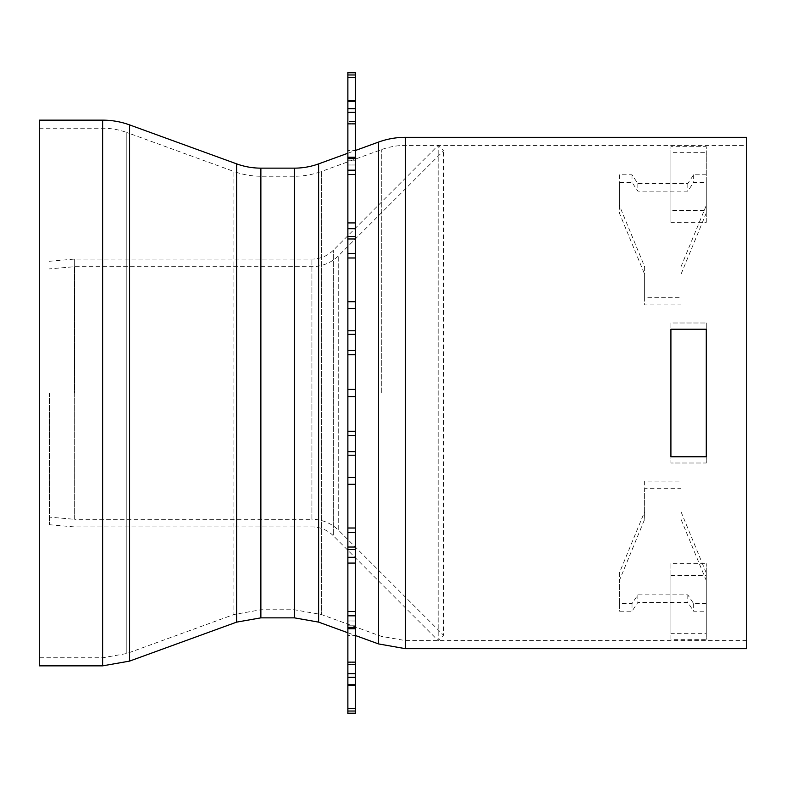 <?xml version="1.0" encoding="UTF-8"?>
<svg xmlns="http://www.w3.org/2000/svg" width="786" height="786" viewBox="0 0 786 786"><rect width="100%" height="100%" fill="white"/><g stroke="black" fill="none" stroke-linecap="round" stroke-linejoin="round"><path stroke-width="0.59" stroke-dasharray="3.93 2.95" d="M706.28 213.006L681.01 274.265L681.01 304.899L644.628 304.899L644.628 274.265L619.368 213.006L619.368 182.372L632.003 182.372L637.839 191.126L687.809 191.126L693.645 182.372L706.28 182.372L706.28 213.006L706.28 182.372M706.28 174.787L693.645 174.787L687.809 183.541L637.839 183.541L632.003 174.787L619.368 174.787L619.368 205.421L644.628 266.69L644.628 297.314L681.01 297.314L681.01 274.265M681.01 266.69L706.28 205.421M681.01 297.314L681.01 304.899M644.628 297.314L644.628 304.899M644.628 266.69L644.628 274.265M619.368 205.421L619.368 213.006M619.368 174.787L619.368 182.372M632.003 174.787L632.003 182.372M637.839 183.541L637.839 191.126M687.809 183.541L687.809 191.126M693.645 174.787L693.645 182.372M706.28 580.579L681.01 519.31L681.01 488.686L644.628 488.686L644.628 519.31L619.368 580.579L619.368 611.213L632.003 611.213L637.839 602.459L687.809 602.459L693.645 611.213L706.28 611.213L706.28 572.994L706.28 611.213M706.28 603.628L693.645 603.628L687.809 594.874L637.839 594.874L632.003 603.628L619.368 603.628L619.368 572.994L644.628 511.735L644.628 481.101L681.01 481.101L681.01 519.31M681.01 511.735L706.28 572.994M681.01 481.101L681.01 488.686M644.628 481.101L644.628 488.686M644.628 511.735L644.628 519.31M619.368 572.994L619.368 580.579M619.368 603.628L619.368 611.213M632.003 603.628L632.003 611.213M637.839 594.874L637.839 602.459M687.809 594.874L687.809 602.459M693.645 603.628L693.645 611.213M74.336 393L74.336 259.095L74.336 393M49.41 393L49.41 524.724L49.41 393M49.41 524.724L74.336 526.905L311.924 526.905A30.32 30.32 0 0 1 333.362 535.777L333.362 250.223L333.362 535.777L438.166 640.59L438.166 145.41L438.166 640.59L443.53 635.235L443.53 150.765L443.53 635.235L338.717 530.422L338.717 255.578L338.717 530.422A37.895 37.895 0 0 0 311.924 519.32L311.924 259.095L311.924 519.32L74.67 519.32L74.67 266.68L74.67 519.32L49.41 517.109M355.459 393L355.459 150.46L355.459 393M347.874 393L347.874 150.46L347.874 393M355.459 157.308L355.459 164.981L355.459 157.249L347.874 157.308L347.874 164.981L347.874 157.249L355.459 157.308M355.459 621.019L355.459 628.692L355.459 620.95L347.874 621.019L347.874 628.692L347.874 620.95L355.459 621.019M355.459 711.025L355.459 72.381L347.874 72.42L347.874 713.619L347.874 712.136L347.874 713.58L355.459 713.619L355.459 711.025L347.874 711.025M355.459 677.444L355.459 712.136L355.459 675.96L355.459 677.444L347.874 677.444L347.874 712.136L347.874 675.96L347.874 677.444L355.459 677.444M355.459 628.751L347.874 628.692L355.459 628.751M347.874 160.786L347.874 165.05L347.874 160.786L355.459 160.786L347.874 160.786M355.459 165.05L347.874 165.05L355.459 165.05M347.874 121.378L347.874 100.755L347.874 124.139L347.874 121.378L355.459 121.378L347.874 121.378M670.91 210.471L670.91 146.687L706.28 146.687L706.28 210.471L670.91 210.471L670.91 146.687M706.28 210.471L706.28 146.687M670.91 639.313L670.91 575.529L670.91 639.313L706.28 639.313L706.28 575.529L706.28 639.313M670.91 575.529L706.28 575.529M670.91 456.784L670.91 329.216L706.28 329.216L706.28 456.784L706.28 329.216L706.28 456.784L670.91 456.784L670.91 329.216L670.91 456.784M706.28 322.987L706.28 463.013L706.28 322.987L670.91 322.987L670.91 463.013L706.28 463.013L706.28 322.987L706.28 463.013L670.91 463.013L670.91 322.987L706.28 322.987M706.28 222.34L706.28 152.327L706.28 222.34L670.91 222.34L670.91 152.327L706.28 152.327M670.91 222.34L670.91 152.327M670.91 322.987L670.91 463.013L670.91 322.987M706.28 633.673L706.28 563.66L706.28 633.673L670.91 633.673L670.91 563.66L706.28 563.66M670.91 563.66L670.91 633.673M746.7 648.676L746.7 137.324M746.7 393L746.7 145.41L746.7 393M39.3 393L39.3 128.226L39.3 393M39.3 128.226L102.622 128.226L102.622 657.774L102.622 128.226A70.74 70.74 0 0 1 126.811 132.5L126.811 653.5L126.811 132.5L233.914 171.476L233.914 614.524L233.914 171.476A78.826 78.826 0 0 0 260.873 176.231L260.873 609.769L260.873 176.231L294.416 176.231L294.416 609.769L294.416 176.231A78.826 78.826 0 0 0 321.376 171.476L321.376 614.524L321.376 171.476L381.279 149.674A70.74 70.74 0 0 1 405.478 145.41L405.478 640.59L405.478 145.41L746.7 145.41M39.3 120.15L39.3 665.85M355.459 164.981L347.874 164.981L355.459 164.981M355.459 625.214L347.874 625.214L355.459 625.214M355.459 684.694L347.874 684.694L355.459 684.694M355.459 662.411L347.874 662.411L355.459 662.411M355.459 664.622L347.874 664.622L355.459 664.622M355.459 712.136L347.874 712.136L355.459 712.136M355.459 708.343L347.874 708.343M355.459 684.753L347.874 684.753M355.459 677.336L347.874 677.336M355.459 673.69L347.874 673.69M355.459 628.692L347.874 628.692M355.459 627.366L347.874 627.366M355.459 615.821L347.874 615.821M355.459 611.547L347.874 611.547M355.459 563.081L347.874 563.081M355.459 557.303L347.874 557.303M355.459 549.62L347.874 549.62M355.459 547.036L347.874 547.036M355.459 532.495L347.874 532.495M355.459 528.015L347.874 528.015M355.459 484.294L347.874 484.294M355.459 477.495L347.874 477.495M355.459 455.222L347.874 455.222M355.459 451.636L347.874 451.636M355.459 435.513L347.874 435.513M355.459 431.278L347.874 431.278M355.459 396.576L347.874 396.576M355.459 389.424L347.874 389.424M355.459 354.722L347.874 354.722M355.459 350.487L347.874 350.487M355.459 334.364L347.874 334.364M355.459 330.778L347.874 330.778M355.459 308.505L347.874 308.505M355.459 301.706L347.874 301.706M355.459 257.985L347.874 257.985M355.459 253.505L347.874 253.505M355.459 238.964L347.874 238.964M355.459 236.38L347.874 236.38M355.459 228.697L347.874 228.697M355.459 222.919L347.874 222.919M355.459 174.453L347.874 174.453M355.459 170.179L347.874 170.179M355.459 158.634L347.874 158.634M355.459 112.31L347.874 112.31M355.459 108.665L347.874 108.665M355.459 101.247L347.874 101.247M355.459 101.306L347.874 101.306L355.459 101.306M355.459 123.589L347.874 123.589L355.459 123.589M355.459 77.657L347.874 77.657M355.459 74.975L347.874 74.975M355.459 73.864L347.874 73.864L355.459 73.864M355.459 108.556L347.874 108.556L355.459 108.556M381.279 393L381.279 149.674L381.279 393M405.478 137.324L405.478 648.676M378.518 142.079L378.518 643.921M318.615 163.881L318.615 622.119M294.416 168.145L294.416 617.855M260.873 168.145L260.873 617.855M236.684 163.881L236.684 622.119M129.582 124.895L129.582 661.105M102.622 120.15L102.622 665.85M49.41 261.276L74.336 259.095L311.924 259.095C320.246 258.977 327.389 256.02 333.362 250.223L438.166 145.41L443.53 150.765L338.717 255.578C331.26 262.829 322.319 266.523 311.924 266.68L74.67 266.68L49.41 268.891M347.874 153.231L355.459 150.47L347.874 150.46M347.874 632.769L355.459 635.53L347.874 635.54M355.459 620.95L347.874 620.95L355.459 620.95M355.459 661.861L347.874 661.861L355.459 661.861M355.459 675.96L347.874 675.96M355.459 713.619L347.874 713.619M355.459 685.245L347.874 685.245M355.459 157.249L347.874 157.249M355.459 100.755L347.874 100.755M355.459 124.139L347.874 124.139L355.459 124.139M355.459 110.04L347.874 110.04M746.7 640.59L405.478 640.59L381.279 636.326L321.376 614.524L294.416 609.769L260.873 609.769L233.914 614.524L126.811 653.5L102.622 657.774L39.3 657.774"/><path stroke-width="1.18" d="M355.459 628.692L355.459 72.381L347.874 72.381L347.874 628.692M355.459 673.69L355.459 628.751L347.874 628.751L347.874 713.619L355.459 713.58L355.459 673.69L347.874 673.69M670.91 329.216L670.91 456.784L706.28 456.784L706.28 329.216L670.91 329.216M405.478 137.324L746.7 137.324L746.7 648.676L405.478 648.676L405.478 137.324A78.826 78.826 0 0 0 378.518 142.079L378.518 643.921L405.478 648.676M294.416 168.145L294.416 617.855L318.615 622.119L318.615 163.881A70.74 70.74 0 0 1 294.416 168.145L260.873 168.145A70.74 70.74 0 0 1 236.684 163.881L129.582 124.895A78.826 78.826 0 0 0 102.622 120.15L39.3 120.15L39.3 665.85L102.622 665.85L102.622 120.15M355.459 158.634L347.874 158.634M355.459 170.179L347.874 170.179M355.459 174.453L347.874 174.453M355.459 222.919L347.874 222.919M355.459 228.697L347.874 228.697M355.459 236.38L347.874 236.38M355.459 238.964L347.874 238.964M355.459 253.505L347.874 253.505M355.459 257.985L347.874 257.985M355.459 301.706L347.874 301.706M355.459 308.505L347.874 308.505M355.459 330.778L347.874 330.778M355.459 334.364L347.874 334.364M355.459 350.487L347.874 350.487M355.459 354.722L347.874 354.722M355.459 389.424L347.874 389.424M355.459 396.576L347.874 396.576M355.459 431.278L347.874 431.278M355.459 435.513L347.874 435.513M355.459 451.636L347.874 451.636M355.459 455.222L347.874 455.222M355.459 477.495L347.874 477.495M355.459 484.294L347.874 484.294M355.459 528.015L347.874 528.015M355.459 532.495L347.874 532.495M355.459 547.036L347.874 547.036M355.459 549.62L347.874 549.62M355.459 557.303L347.874 557.303M355.459 563.081L347.874 563.081M355.459 611.547L347.874 611.547M355.459 615.821L347.874 615.821M355.459 627.366L347.874 627.366M355.459 677.336L347.874 677.336M355.459 684.753L347.874 684.753M355.459 708.343L347.874 708.343M355.459 711.025L347.874 711.025M355.459 74.975L347.874 74.975M355.459 77.657L347.874 77.657M355.459 101.247L347.874 101.247M355.459 108.665L347.874 108.665M355.459 112.31L347.874 112.31M294.416 617.855L260.873 617.855L260.873 168.145M260.873 617.855L236.684 622.119L236.684 163.881M236.684 622.119L129.582 661.105L129.582 124.895M355.459 157.249L347.874 157.249M355.459 685.245L347.874 685.245M355.459 713.619L347.874 713.619M355.459 72.381L347.874 72.381L355.459 72.381M355.459 100.755L347.874 100.755M318.615 622.119L347.874 632.769M355.459 635.53L378.518 643.921M318.615 163.881L347.874 153.231M355.459 150.47L378.518 142.079M102.622 665.85L129.582 661.105"/></g></svg>
